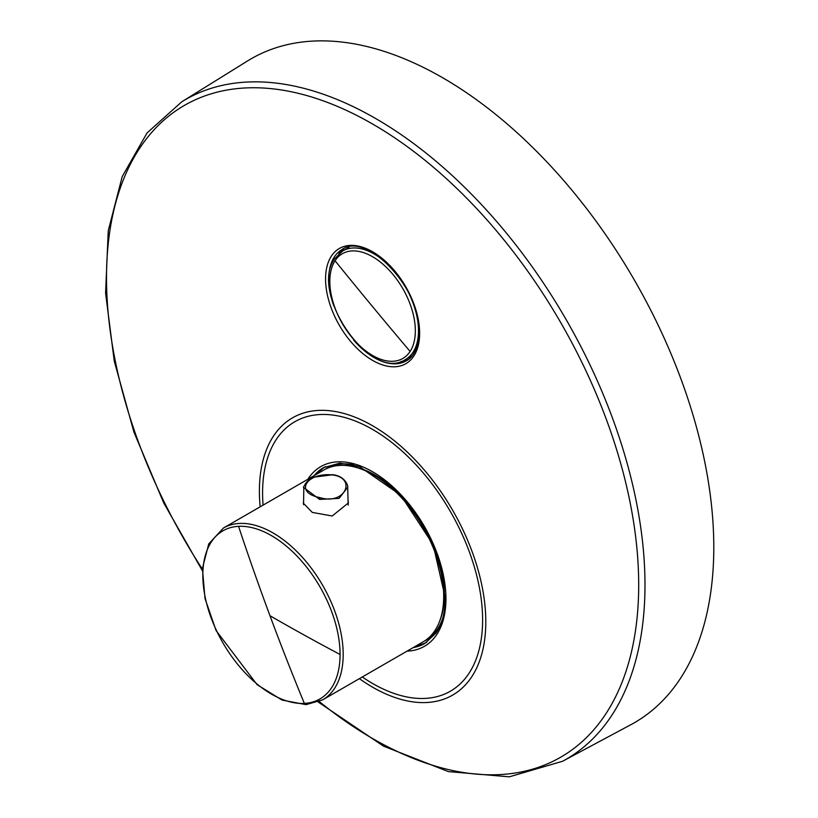 <?xml version="1.0" encoding="UTF-8"?>
<svg xmlns="http://www.w3.org/2000/svg" width="818" height="818" viewBox="0 0 818 818"><rect width="100%" height="100%" fill="white"/><g stroke="black" fill="none" stroke-linecap="round" stroke-linejoin="round"><path stroke-width="1.23" d="M410.104 351.443A4509.522 3533.054 -146.9 0 1 372.282 306.269A4509.522 3533.054 33.1 0 1 335.053 260.758A60.481 34.918 60 0 1 393.08 274.603A60.481 34.918 60 0 1 410.104 351.443A60.481 34.918 60 0 1 352.077 337.599A60.481 34.918 60 0 1 335.053 260.758M223.437 528.029L323.948 469.992A99.213 57.28 60 0 1 339.92 465.411A99.213 57.28 60 0 1 429.706 539.788A99.213 57.28 60 0 1 423.162 641.833L322.65 699.86A99.213 57.28 -120 0 0 329.194 597.815A99.213 57.28 -120 0 0 239.408 523.438A99.213 57.28 -120 0 0 223.437 528.029L208.743 543.898L202.424 568.438L205.011 598.531L216.064 630.535L257.097 684.676L282.036 700.055L306.034 704.646L322.65 699.86M348.049 500.36L348.386 502.906L332.2 515.994L312.323 512.416L303.304 503.142L303.601 501.342M331.474 474.839C357.476 477.221 345.401 505.596 320.042 497.63C294.03 492.825 306.147 472.743 331.474 474.839L331.699 474.644C345.728 475.544 348.366 486.833 347.701 487.293L339.112 498.366L319.593 499.42L303.826 487.6C302.046 489.563 306.76 478.489 314.521 477.068L331.883 474.88M347.64 486.465L347.701 487.293M439.767 620.913A97.863 56.503 -120 0 0 408.325 504.021A97.863 56.503 -120 0 0 350.38 466.076M400.902 361.505A64.264 37.096 -120 0 0 408.141 359.634M344 248.539A64.264 37.096 -120 0 0 338.764 253.877M325.564 278.938A66.514 38.405 -120 0 0 372.599 360.401A66.514 38.405 -120 0 0 419.634 333.243A66.514 38.405 -120 0 0 372.599 251.78A66.514 38.405 -120 0 0 325.564 278.938M319.317 701.558A376.321 217.271 -120 0 0 622.488 681.149A376.321 217.271 -120 0 0 500.176 235.287A376.321 217.271 -120 0 0 152.537 131.483A376.321 217.271 -120 0 0 202.383 569.175M359.378 678.654A160.093 92.424 -120 0 0 426.873 702.509A160.093 92.424 -120 0 0 452.64 695.106A160.093 92.424 -120 0 0 463.213 530.442A160.093 92.424 -120 0 0 318.325 410.421A160.093 92.424 -120 0 0 292.558 417.824A160.093 92.424 -120 0 0 260.175 506.823M362.282 676.977A155.573 89.827 -120 0 0 425.34 698.398A155.573 89.827 -120 0 0 450.391 691.2A155.573 89.827 -120 0 0 460.657 531.168A155.573 89.827 -120 0 0 319.858 414.542A155.573 89.827 -120 0 0 294.807 421.73A155.573 89.827 -120 0 0 263.069 505.146M247.425 61.023A383.305 221.3 60 0 1 247.578 60.931A383.305 221.3 60 0 1 572.692 191.136A383.305 221.3 60 0 1 630.821 724.728A383.305 221.3 60 0 1 630.545 724.871M407.078 651.118A103.722 59.878 -120 0 0 445.943 598.807A103.722 59.878 -120 0 0 390.37 484.563A103.722 59.878 -120 0 0 307.865 479.287M325.4 466.649A101.463 58.579 -120 0 0 317.783 473.561M416.986 645.392A101.463 58.579 -120 0 0 426.781 642.263M409.266 294.194A62.7 36.197 60 0 1 413.07 352.2A62.7 36.197 60 0 1 405.319 359.603L411.771 355.963M348.989 247.23L342.619 251.003A62.7 36.197 60 0 1 401.239 280.288M238.549 526.332A97.056 56.033 -120 0 0 211.228 618.081A97.056 56.033 -120 0 0 304.347 703.398A2254.756 1766.532 -93.1 0 1 269.971 615.719A2254.756 1301.775 -0 0 0 340.073 654.482A97.056 56.033 -120 0 0 238.549 526.332A2254.756 1766.532 86.9 0 0 269.971 615.719M304.347 703.398A97.056 56.033 -120 0 0 340.073 654.482M319.593 499.42L320.042 497.63M353.969 464.788A99.223 57.291 -120 0 0 326.178 468.694L325.114 469.358M424.297 641.148L425.401 640.555A99.223 57.291 -120 0 0 442.681 618.439M353.642 340.094A64.264 37.096 -120 0 0 406.321 360.82C409.859 359.061 418.192 353.069 418.969 332.323C421.382 288.294 366.178 231.238 342.067 249.521A64.264 37.096 -120 0 0 328.754 278.938A64.264 37.096 -120 0 0 333.672 305.503M318.202 702.028L383.458 746.118L448.376 771.599L509.287 776.834L562.559 761.272A380.83 219.868 -120 0 0 504.808 231.146A380.83 219.868 -120 0 0 181.79 101.78L147.056 132.935L122.219 176.586L108.252 230.727L105.583 293.11L114.275 361.157L133.917 432.057L163.682 502.855L202.312 570.596M413.162 647.611A101.463 58.579 -120 0 0 424.92 643.418L435.984 633.091C442.098 624.216 445.196 612.488 445.278 597.886L433.141 544.676L400.769 495.217L359.306 466.413L339.807 463.152L323.458 467.671A101.463 58.579 -120 0 0 313.948 475.769M342.619 251.003L334.777 258.631C308.723 292.864 370.431 382.804 405.319 359.603M348.171 505.033L347.711 487.416M303.826 487.681L303.55 504.706M630.821 724.728L562.559 761.272M181.8 101.769L247.578 60.931"/></g></svg>
